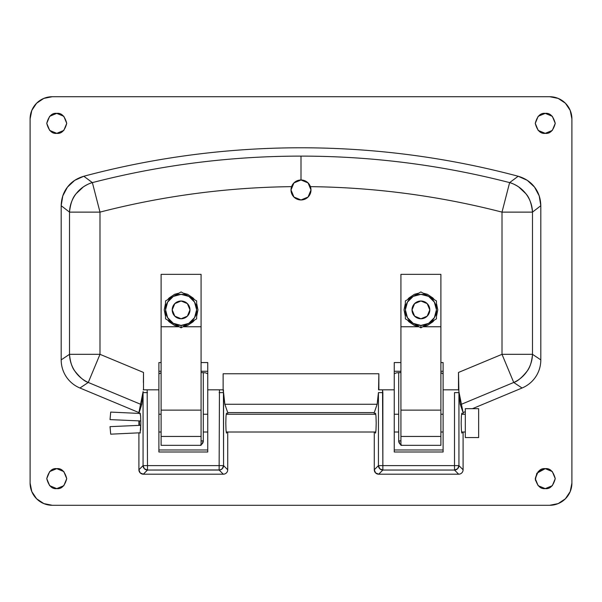 <?xml version="1.0" encoding="UTF-8"?>
<svg xmlns="http://www.w3.org/2000/svg" width="602" height="602" viewBox="0 0 602 602"><rect width="100%" height="100%" fill="white"/><g stroke="black" fill="none" stroke-linecap="round" stroke-linejoin="round"><path stroke-width="0.9" d="M394.257 449.972L443.11 449.972L394.257 449.972M158.89 449.972L207.743 449.972L158.89 449.972M56.746 133.351L63.812 130.423L66.739 123.357L63.82 116.306L56.746 113.372C61.472 112.8 64.798 116.133 66.739 123.357C64.798 130.589 61.472 133.922 56.746 133.351L49.68 130.423L46.753 123.357L49.68 116.291L56.746 113.372L63.812 116.291L66.739 123.357L63.812 130.423L56.746 133.351C52.02 133.922 48.694 130.589 46.753 123.357C48.694 116.133 52.02 112.8 56.746 113.372L49.68 116.291L46.753 123.357L49.673 130.416L56.746 133.351M56.746 488.628L63.812 485.709L66.739 478.643L63.82 471.584L56.746 468.649C61.472 468.078 64.798 471.411 66.739 478.643C64.798 485.867 61.472 489.2 56.746 488.628L49.68 485.709L46.753 478.643L49.68 471.577L56.746 468.649L63.812 471.577L66.739 478.643L63.812 485.709L56.746 488.628C52.02 489.2 48.694 485.867 46.753 478.643C48.694 471.411 52.02 468.078 56.746 468.649L49.68 471.577L46.753 478.643L49.673 485.694L56.746 488.628M545.254 133.351L552.32 130.423L555.247 123.357L552.327 116.306L545.254 113.372C549.98 112.8 553.306 116.133 555.247 123.357C553.306 130.589 549.98 133.922 545.254 133.351L538.188 130.423L535.261 123.357L538.188 116.291L545.254 113.372L552.32 116.291L555.247 123.357L552.32 130.423L545.254 133.351C540.528 133.922 537.202 130.589 535.261 123.357C537.202 116.133 540.528 112.8 545.254 113.372L538.188 116.291L535.261 123.357L538.18 130.423L545.254 133.351M140.131 433.116L140.823 423.131L140.62 430.189M139.453 425.358L139.461 420.896M139.942 413.461L140.62 416.065L140.823 422.988M226.502 413.138L226.803 414.244L226.502 413.138L226.013 416.065L225.81 423.131L226.013 416.065M226.826 432.01L226.502 433.116L226.013 430.189L225.81 423.266M375.497 433.116L375.197 432.01L375.497 433.116L375.987 430.189L376.19 423.131L375.987 430.189M375.174 414.244L375.497 413.138L375.987 416.065L376.19 422.988M461.869 413.138L462.178 414.244L461.869 413.138L461.38 416.065L461.177 423.131L461.38 416.065M461.38 430.189L461.869 433.116L462.193 432.01L461.869 433.116L461.38 430.189L461.177 423.266M545.254 488.628L552.32 485.709L555.247 478.643L552.327 471.584L545.254 468.649C549.98 468.078 553.306 471.411 555.247 478.643C553.306 485.867 549.98 489.2 545.254 488.628L538.188 485.709L535.261 478.643L538.188 471.577L545.254 468.649L552.32 471.577L555.247 478.643L552.32 485.709L545.254 488.628C540.528 489.2 537.202 485.867 535.261 478.643C537.202 471.411 540.528 468.078 545.254 468.649L536.841 473.247L535.336 479.839L538.18 485.701L545.254 488.628M458.882 391.518L458.807 389.818L443.11 389.818L443.11 362.554L440.89 362.554L443.11 362.554L443.11 389.818L458.498 389.818L458.498 372.45L458.874 391.277L458.498 372.45L502.008 354.322L513.732 382.466L461.433 404.258L458.882 391.518L463.096 412.581L461.433 404.258L460.221 404.258L458.935 392.609L460.221 404.258L463.096 412.581L463.096 414.244L463.096 412.581L460.221 404.258L461.433 404.258L513.732 382.466C517.419 381.427 521.896 377.635 527.156 371.095C530.016 367.453 531.792 361.862 532.492 354.322L532.492 212.122C531.566 203.604 529.346 197.448 525.832 193.671L518.578 186.838C514.838 184.513 511.858 183.098 509.623 182.609A834.5 834.5 0 0 0 301 156.114L301 179.983L301 156.114A834.5 834.5 0 0 1 509.623 182.609L518.187 176.251L527.254 180.322L534.523 187.094L539.204 195.868L540.814 205.703L540.814 359.876A31.974 31.086 33.7 0 1 535.712 376.799A31.974 31.086 33.7 0 1 522.054 388.012L472.419 408.69L522.054 388.012A31.974 31.086 33.7 0 0 535.712 376.799A31.974 31.086 33.7 0 0 540.814 359.876L532.492 354.322L532.492 212.122L540.814 205.703L540.814 359.876L532.492 354.322A31.086 30.228 123.7 0 1 513.732 382.466L522.054 388.012L513.732 382.466L502.008 354.322L502.008 212.122L509.623 182.609A31.086 30.138 52.2 0 1 532.492 212.122L540.814 205.703C540.619 198.412 538.527 192.211 534.523 187.094C530.618 181.924 525.177 178.312 518.187 176.251A842.83 842.83 0 0 0 301 147.783A842.83 842.83 0 0 1 518.187 176.251L509.623 182.609L502.008 212.122A804.024 804.024 0 0 0 318.646 186.786M310.451 186.65A804.024 804.024 0 0 1 502.008 212.122L502.008 354.322L458.498 372.45L458.596 382.488M158.89 362.554L158.89 451.997L207.743 451.997L207.743 389.818L207.743 451.997L158.89 451.997L158.89 389.818L143.502 389.818L143.502 372.45L99.992 354.322L88.268 382.466L140.567 404.258L143.118 391.518L140.567 404.258L141.779 404.258L138.904 412.573L140.567 404.258L138.904 412.581L79.946 388.012L88.268 382.466L140.567 404.258L141.779 404.258L143.065 392.609L143.065 465.609L144.367 468.74L147.49 470.042A4.44 4.417 -135 0 1 143.065 465.609L138.904 469.771A4.462 4.44 -45 0 0 143.336 474.195L147.49 470.042L220.001 469.951L222.266 468.74L223.568 465.609A4.44 4.417 135 0 1 219.143 470.042L223.297 474.195L219.143 470.042L147.49 470.042L143.336 474.195L223.297 474.195A4.462 4.44 45 0 0 227.722 469.771L227.722 432.01L227.722 469.771L223.568 465.609L223.44 389.818L207.743 389.818L207.743 362.554L201.076 362.554L207.743 362.554L207.743 389.818L223.131 389.818L223.131 373.774L223.131 389.818L224.855 404.258L377.145 404.258L374.278 412.581L227.722 412.581L224.855 404.258L377.145 404.258L378.432 392.609L382.857 392.609L382.548 389.818L382.857 465.609L454.51 465.609L454.51 392.609L458.935 392.609L458.935 465.609L463.096 469.771A4.462 4.44 45 0 1 458.664 474.195L378.703 474.195L375.573 472.901L374.278 469.771L374.278 432.01L374.278 469.771L378.432 465.609L378.432 392.609L377.145 404.258L374.278 412.581L227.722 412.581L227.722 414.244L227.722 412.581L224.855 404.258L223.568 392.609L223.568 465.609L227.722 469.771A4.462 4.44 45 0 1 223.297 474.195L143.336 474.195L140.198 472.901L138.904 469.771L138.904 432.846L138.904 469.771L143.065 465.609L143.065 392.609L141.779 404.258L138.904 413.408L138.904 412.581L79.946 388.012A31.974 31.086 146.3 0 1 66.288 376.799A31.974 31.086 146.3 0 1 61.186 359.876L61.186 205.703L62.789 195.891L67.454 187.124L74.723 180.337L83.813 176.251A842.83 842.83 0 0 1 301 147.783A842.83 842.83 0 0 0 83.813 176.251L92.377 182.609A834.5 834.5 0 0 1 301 156.114A834.5 834.5 0 0 0 92.377 182.609L99.992 212.122L99.992 354.322L143.502 372.45L143.502 389.818L158.89 389.818L158.89 362.554L161.11 362.554L158.89 362.554L158.89 368.183M138.904 420.873L138.904 425.381L138.904 420.873M139.438 423.266L139.453 420.896M394.257 362.554L394.257 451.997L443.11 451.997L443.11 389.818L443.11 451.997L394.257 451.997L394.257 389.818L378.56 389.818L378.869 373.774L223.131 373.774L378.869 373.774L378.56 389.818L378.869 373.774L378.869 389.818L394.257 389.818L394.257 362.554L400.924 362.554L394.257 362.554L394.257 368.183M310.963 189.156L310.986 190.458M308.457 196.628L307.464 197.599M305.59 198.848L301 199.969A9.993 9.993 0 0 1 291.007 189.976A9.993 9.993 0 0 1 301 179.983L308.066 182.91L310.993 189.976L308.066 197.042L301 199.969L293.934 197.042L291.007 189.976L293.934 182.91L301 179.983A9.993 9.993 0 0 1 310.993 189.976A9.993 9.993 0 0 1 301 199.969M294.536 197.599L293.543 196.628M291.014 190.458L291.037 189.156M291.549 186.65A804.024 804.024 0 0 0 99.992 212.122A804.024 804.024 0 0 1 286.432 186.725M454.51 392.609L454.51 465.609L458.935 465.609L458.935 392.609L454.51 392.609M219.143 465.609L219.452 389.818L219.143 465.609L147.49 465.609L219.143 465.609L219.143 470.042L219.143 465.609L223.568 465.609L219.143 465.609M147.181 389.818L147.49 465.609L147.181 389.818M463.096 469.771L463.096 432.01L463.096 469.771L458.935 465.609A4.44 4.417 135 0 1 454.51 470.042L382.857 470.042L378.703 474.195L458.664 474.195L454.51 470.042L458.664 474.195A4.462 4.44 45 0 0 463.096 469.771M374.278 412.581L374.278 414.244L374.278 412.581M375.181 414.244L375.497 413.138L375.987 416.065M143.502 372.45L143.404 382.488M378.432 392.609L378.432 465.609L374.278 469.771A4.462 4.44 -45 0 0 378.703 474.195L382.857 470.042L454.51 470.042L457.633 468.74L458.935 465.609L454.51 465.609L454.51 470.042L454.51 465.609L382.857 465.609L382.857 470.042A4.44 4.417 -135 0 1 378.432 465.609L379.734 468.74L382.857 470.042L382.857 465.609L378.432 465.609L382.857 465.609L382.857 392.609L378.432 392.609M52.306 96.711L43.811 98.404L36.602 103.22L31.793 110.422L30.1 118.918L30.1 483.082L31.793 491.578L36.602 498.78L43.811 503.596L52.306 505.289L549.694 505.289L558.189 503.596L565.398 498.78L570.207 491.578L571.9 483.082L571.9 118.918L570.207 110.422L565.398 103.22L558.189 98.404L549.694 96.711L52.306 96.711A22.206 22.206 0 0 0 30.1 118.918L30.1 483.082A22.206 22.206 0 0 0 52.306 505.289L549.694 505.289A22.206 22.206 0 0 0 571.9 483.082L571.9 118.918A22.206 22.206 0 0 0 549.694 96.711L52.306 96.711M465.316 411.655L463.096 412.581L465.316 411.655M69.508 354.322L61.186 359.876L61.186 205.703L69.508 212.122L69.508 354.322L61.186 359.876A31.974 31.086 146.3 0 0 66.288 376.799A31.974 31.086 146.3 0 0 79.946 388.012L88.268 382.466A31.086 30.228 -123.7 0 1 69.508 354.322C70.208 361.862 71.984 367.453 74.844 371.095C80.104 377.635 84.581 381.427 88.268 382.466L99.992 354.322L69.508 354.322L99.992 354.322L99.992 212.122L69.508 212.122L69.508 354.322M532.492 354.322L502.008 354.322L532.492 354.322M532.492 212.122L502.008 212.122L532.492 212.122M293.016 183.956L294.438 182.436M69.508 212.122L99.992 212.122L92.377 182.609C90.142 183.098 87.162 184.513 83.422 186.838L76.168 193.671C72.654 197.448 70.434 203.604 69.508 212.122A31.086 30.138 -52.2 0 1 92.377 182.609L83.813 176.251C76.815 178.312 71.36 181.939 67.454 187.124C63.466 192.226 61.374 198.419 61.186 205.703L69.508 212.122M201.076 372.503L205.794 372.886L201.083 372.503M207.743 373.834L205.794 372.886M161.11 372.841L158.89 373.834L160.847 372.886M158.89 371.261L161.11 371.261L158.89 371.261M201.076 371.261L207.743 371.261L201.076 371.261M207.743 362.554L207.743 368.183M443.11 373.834L441.161 372.886M400.924 372.503L396.214 372.886L394.257 373.834L396.214 372.886M394.257 371.261L400.924 371.261L394.257 371.261M440.89 371.261L443.11 371.261L440.89 371.261M443.11 362.554L443.11 368.183M226.502 433.116L226.013 430.189M140.131 413.138L140.62 416.065M458.807 389.818L456.707 389.818M380.667 389.818L378.56 389.818M143.065 392.609L147.49 392.609L143.065 392.609M145.3 389.818L143.193 389.818M143.065 465.609L147.49 465.609L143.065 465.609M147.49 470.042L147.49 465.609L147.49 470.042M223.568 392.609L219.143 392.609L223.568 392.609M223.44 389.818L221.34 389.818M398.705 440.89L398.705 372.57L398.705 440.89L400.924 440.89L398.705 440.89L399.999 444.028L401.444 444.991L399.999 444.028L398.705 440.89A4.44 4.44 0 0 0 400.924 444.735A4.44 4.44 0 0 1 398.705 440.89M203.295 372.578L203.295 440.89L203.295 372.578M201.076 440.89L203.295 440.89L201.076 440.89M200.556 444.991L202.001 444.028L203.295 440.89L202.001 444.028L200.556 444.991M202.001 444.028A4.44 4.44 0 0 0 203.295 440.89A4.44 4.44 0 0 1 202.001 444.028M201.076 436.45L161.11 436.45L201.076 436.45L161.11 436.45L201.076 436.45L201.076 410.128L161.11 410.128L161.11 436.45L161.11 326.758L179.238 326.758L161.11 326.758L161.11 274.354L161.11 410.128L201.076 410.128L201.076 274.354L161.11 274.354L201.076 274.354L201.076 445.329L161.11 445.329L201.076 445.329L201.076 436.45M182.948 326.758L201.076 326.758L182.948 326.758M161.11 436.45L161.11 445.329L161.11 436.45M428.616 323.379A15.547 15.547 0 0 1 420.903 325.426L420.903 327.827L428.616 323.379L420.903 327.827L405.364 318.857L405.364 300.91L420.903 291.932L436.45 300.91L436.45 318.857L428.616 323.379L420.903 325.426L413.198 323.379L407.441 317.645L405.364 309.827L407.449 302.106L413.183 296.395L420.903 294.34L428.632 296.395L434.366 302.114L436.45 309.827L436.45 300.91L428.729 296.447A15.547 15.547 0 0 1 436.45 309.827L434.373 317.645L428.616 323.379M420.903 327.827L420.903 325.426A15.547 15.547 0 0 1 413.198 323.379L420.903 327.827M436.45 318.857L436.45 309.932A15.547 15.547 0 0 1 428.737 323.304L436.45 318.857M420.903 291.932L413.183 296.395A15.547 15.547 0 0 1 428.632 296.395L420.903 291.932M405.364 300.91L405.364 309.827A15.547 15.547 0 0 1 413.092 296.447L405.364 300.91M405.364 318.857L413.07 323.304A15.547 15.547 0 0 1 405.364 309.932L405.364 318.857M420.903 318.767A8.88 8.88 0 0 1 412.024 309.88A8.88 8.88 0 0 1 420.903 301A8.88 8.88 0 0 1 429.79 309.88A8.88 8.88 0 0 1 420.903 318.767L427.187 316.163L429.79 309.88L427.187 303.604L420.903 301L414.627 303.604L412.024 309.88L414.627 316.163L420.903 318.767M158.89 432.01L161.11 432.01L158.89 432.01M203.295 432.01L207.743 432.01L203.295 432.01M226.194 432.01L375.821 432.01L226.194 432.01M394.257 432.01L398.705 432.01L394.257 432.01M440.89 432.01L443.11 432.01L440.89 432.01M461.561 432.01L465.316 432.01L461.561 432.01M465.316 414.244L461.553 414.244L465.316 414.244M443.11 414.244L440.89 414.244L443.11 414.244M398.705 414.244L394.257 414.244L398.705 414.244M375.806 414.244L226.179 414.244L375.806 414.244M207.743 414.244L203.295 414.244L207.743 414.244M161.11 414.244L158.89 414.244L161.11 414.244M465.316 408.69L465.316 437.564L478.643 437.564L478.643 408.69L465.316 408.69L478.643 408.69L478.643 437.564L465.316 437.564L465.316 408.69M110.693 434.17L110.038 426.645L140.8 425.298L110.038 426.645L110.693 434.17L140.319 432.778L110.693 434.17M110.038 419.609L110.693 412.084L140.304 413.476L110.693 412.084L110.038 419.609L140.808 420.956L110.038 419.609M422.98 293.129L427.367 294.288L432.838 297.952L434.373 299.713M436.45 303.31L437.782 309.88L436.45 316.456M434.373 320.053L432.838 321.814L427.367 325.471L422.98 326.63M418.834 326.63L414.447 325.471L408.976 321.814L407.434 320.053M405.364 316.456L404.032 309.88L405.364 303.31M407.434 299.713L408.976 297.952L414.447 294.288L418.834 293.129M181.097 318.767A8.88 8.88 0 0 1 172.21 309.88A8.88 8.88 0 0 1 181.097 301A8.88 8.88 0 0 1 189.976 309.88A8.88 8.88 0 0 1 181.097 318.767L187.372 316.163L189.976 309.88L187.372 303.604L181.097 301L174.813 303.604L172.21 309.88L174.813 316.163L181.097 318.767M188.802 323.379A15.547 15.547 0 0 1 181.097 325.426L181.097 327.827L188.802 323.379L181.097 327.827L165.55 318.857L165.55 300.91L181.097 291.932L196.636 300.91L196.636 318.857L188.802 323.379L181.097 325.426L173.263 323.304L167.627 317.645L165.55 309.827L167.634 302.106L173.278 296.447L181.089 294.34L188.915 296.447L194.559 302.114L196.636 309.827L196.636 300.91L188.915 296.447A15.547 15.547 0 0 1 196.636 309.827L194.559 317.645L188.802 323.379M181.097 327.827L181.097 325.426A15.547 15.547 0 0 1 173.384 323.379L181.097 327.827M196.636 318.857L196.636 309.932A15.547 15.547 0 0 1 188.93 323.304L196.636 318.857M181.097 291.932L173.368 296.395A15.547 15.547 0 0 1 188.817 296.395L181.097 291.932M165.55 300.91L165.55 309.827A15.547 15.547 0 0 1 173.278 296.447L165.55 300.91M165.55 318.857L173.263 323.304A15.547 15.547 0 0 1 165.55 309.932L165.55 318.857M183.166 293.129L187.553 294.288L193.024 297.952L194.566 299.713M196.636 303.31L197.968 309.88L196.636 316.456M194.566 320.053L193.024 321.814L187.553 325.471L183.166 326.63M179.02 326.63L174.633 325.471L169.162 321.814L167.627 320.053M165.55 316.456L164.218 309.88L165.55 303.31M167.627 299.713L169.162 297.952L174.633 294.288L179.02 293.129M440.89 436.45L400.924 436.45L440.89 436.45L400.924 436.45L440.89 436.45L440.89 410.128L400.924 410.128L400.924 436.45L400.924 326.758L419.052 326.758L400.924 326.758L400.924 274.354L400.924 410.128L440.89 410.128L440.89 274.354L400.924 274.354L440.89 274.354L440.89 445.329L400.924 445.329L440.89 445.329L440.89 436.45M422.762 326.758L440.89 326.758L422.762 326.758M400.924 436.45L400.924 445.329L400.924 436.45"/></g></svg>
